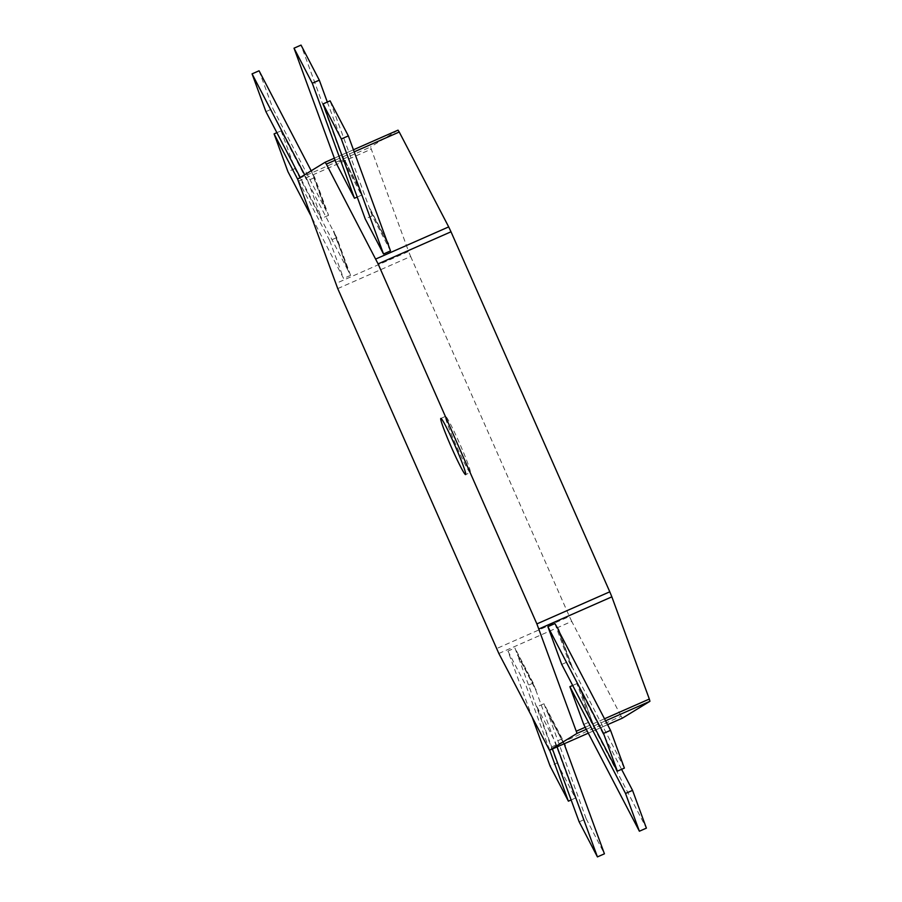 <?xml version="1.0" encoding="UTF-8"?>
<svg xmlns="http://www.w3.org/2000/svg" width="902" height="902" viewBox="0 0 902 902"><rect width="100%" height="100%" fill="white"/><g stroke="black" fill="none" stroke-linecap="round" stroke-linejoin="round"><path stroke-width="0.68" stroke-dasharray="4.51 3.38" d="M470.292 472.535A30.702 1.984 66.2 0 1 470.269 472.547A30.702 1.984 66.2 0 1 456.141 445.374A30.702 1.984 66.2 0 1 445.509 416.363A30.702 1.984 66.2 0 1 445.532 416.352A30.702 1.984 66.2 0 1 459.659 443.525A30.702 1.984 66.2 0 1 470.292 472.535L465.601 474.599M281.097 130.813L294.943 168.584L347.259 268.976A7.678 5.367 159.9 0 1 347.631 268.819L333.413 231.216A7.678 5.367 -20.1 0 0 333.413 231.216L336.739 237.587L350.585 275.358L347.259 268.976L333.785 231.059A7.678 5.367 -20.1 0 0 333.413 231.205L281.097 130.813L276.88 132.673M624.376 768.098L572.42 667.536A7.678 5.367 159.9 0 1 572.06 667.706L558.203 629.934L572.06 667.706L568.734 661.324L554.888 623.564M327.325 102.039L359.334 188.157A7.678 5.468 152.5 0 0 358.962 188.304L340.697 153.25A7.678 5.468 -27.5 0 1 341.069 153.092L358.962 188.315L361.476 195.182L343.211 160.116L301.031 45.1M579.152 821.835L586.165 818.757L546.871 710.438A7.678 5.468 -27.5 0 1 546.511 710.607A7.678 5.468 -27.5 0 1 546.499 710.607L564.776 745.661L546.499 710.596L543.985 703.74L562.25 738.794L564.1 743.812M325.622 208.79L311.765 171.019A7.678 5.367 -20.1 0 0 311.393 171.177L325.25 208.948A7.678 5.367 159.9 0 1 325.622 208.79L311.404 171.188L314.719 177.559L328.565 215.319L272.923 108.544L265.921 111.634M328.565 215.319L321.563 218.408L300.231 177.491M314.719 177.559L307.706 180.637L304.65 174.785M343.211 160.116L336.198 163.206M357.215 197.053L361.476 195.182M369.73 208.982A7.678 5.468 -27.5 0 1 370.102 208.824L388.007 244.047L369.73 208.982L330.076 100.832M390.521 250.914L372.255 215.849L369.741 208.982M372.255 215.849L365.242 218.938M561.721 664.413L568.734 661.324M580.584 689.793L594.441 727.564L580.223 689.974A7.678 5.367 -20.1 0 0 580.584 689.793L594.068 727.734L590.742 721.363L576.897 683.592L621.579 769.327M576.897 683.592L572.68 685.452M594.441 727.564A7.678 5.367 159.9 0 1 594.068 727.734L646.396 828.137M583.741 724.441L590.742 721.363M562.25 738.794L555.249 741.884L557.086 746.901M552.43 748.953L536.972 706.818L543.985 703.74M557.12 763.024L575.397 798.078L535.732 689.94A7.678 5.468 152.5 0 0 536.104 689.759L517.466 654.875L514.941 648.008L533.217 683.062L535.732 689.929L517.455 654.863L557.12 763.024L550.107 766.102M533.217 683.062L526.204 686.151L549.679 750.171M575.397 798.078L571.135 799.961M517.827 654.705L517.455 654.863A7.678 5.468 -27.5 0 0 517.827 654.705L536.104 689.759M532.496 718.071L507.927 651.086L514.941 648.008M350.585 275.358L343.572 278.436L310.604 215.161M294.943 168.584L287.93 171.662M336.739 237.587L329.726 240.676L297.626 179.081L370.497 147.003L408.583 251.444L335.679 283.555M337.743 288.595L410.647 256.495L408.583 251.444M398.03 130.147L370.497 147.003M622.391 718.15L621.185 716.267L563.705 741.579M498.84 653.488L571.744 621.388L621.185 716.267M571.744 621.388L569.421 616.494L496.528 648.606M410.647 256.495L569.421 616.494M564.235 743.755L546.871 710.438M341.069 153.092L359.334 188.157M605.569 720.822L586.277 729.323M563.705 741.591L548.292 748.378M507.927 651.086L526.204 686.151M536.972 706.818L555.249 741.884M307.706 180.637L321.563 218.408M329.726 240.676L343.572 278.436M354.193 151.852L335.116 160.252M347.631 268.819L333.785 231.059M559.657 632.708L572.42 667.536M370.102 208.824L386.924 241.105M259.077 70.784L272.923 108.544M586.165 818.757L604.43 853.811M585.218 727.283L604.509 718.781M588.284 733.168L607.576 724.667L588.284 733.168M298.201 181.347L371.094 149.236M334.36 158.188L353.437 149.777L334.36 158.188M445.532 416.352L440.852 418.415"/><path stroke-width="1.35" d="M440.841 418.415A30.702 1.984 -113.8 0 0 451.462 447.426A30.702 1.984 -113.8 0 0 465.601 474.599A30.702 1.984 -113.8 0 0 465.612 474.599A30.702 1.984 -113.8 0 0 454.991 445.588A30.702 1.984 -113.8 0 0 440.852 418.415A30.702 1.984 -113.8 0 0 440.841 418.415M558.203 629.934A7.678 5.367 -20.1 0 0 558.214 629.934A7.678 5.367 -20.1 0 0 558.575 629.765L554.888 623.564L547.875 626.642L603.517 733.416L610.53 730.338L558.203 629.934M557.086 746.901L597.428 856.9L604.43 853.811L564.776 745.661A7.678 5.468 152.5 0 0 565.148 745.492L564.1 743.812M311.19 170.782L259.077 70.784L252.064 73.863L265.921 111.634L300.231 177.491M304.65 174.785L252.064 73.863M354.475 198.26L336.198 163.206L294.018 48.189L301.031 45.1L319.308 80.165L312.295 83.243L354.475 198.26L357.215 197.053M327.325 102.039L319.308 80.165M383.519 253.992L365.242 218.938L323.063 103.922L330.076 100.832L348.341 135.898L341.339 138.976L383.519 253.992L390.521 250.914L348.341 135.898M388.379 243.878L388.007 244.047A7.678 5.468 152.5 0 1 388.379 243.878L386.924 241.105M610.53 730.338L624.376 768.098L617.363 771.187L603.517 733.416M547.875 626.642L561.721 664.413L617.363 771.187M572.68 685.452L569.884 686.681L625.526 793.456L632.539 790.366L621.579 769.327M632.539 790.366L646.396 828.137L639.383 831.216L625.526 793.456M569.884 686.681L583.741 724.441L639.383 831.216M597.428 856.9L579.152 821.835L552.43 748.953M549.679 750.171L568.384 801.168L571.135 799.961M568.384 801.168L550.107 766.102L532.496 718.071M276.88 132.673L274.084 133.902L287.93 171.662L310.604 215.161M297.592 179.103L337.743 288.595L498.84 653.488L549.487 750.25L577.032 733.394L536.882 623.902L378.096 263.891L326.332 164.119L325.137 162.247L297.592 179.103L274.084 133.902M398.03 130.147L353.437 149.777L398.03 130.147L399.236 132.019L354.193 151.852M375.784 259.009L448.689 226.898L399.236 132.019M448.689 226.898L451 231.791L378.096 263.891M536.882 623.902L609.786 591.802L451 231.791M609.786 591.802L611.849 596.842L538.945 628.942M604.509 718.781L649.327 699.05L611.849 596.842M649.327 699.05L649.936 701.294L605.569 720.822M622.391 718.15L607.576 724.667L622.391 718.15L649.936 701.294M565.148 745.492L564.235 743.755M325.137 162.247L334.36 158.188L325.137 162.247M549.487 750.25L588.284 733.168L549.487 750.25M586.277 729.323L577.032 733.394M335.116 160.252L326.332 164.119M341.339 138.976L323.063 103.922M312.295 83.243L294.018 48.189M558.575 629.765L559.657 632.708M576.423 731.15L585.218 727.283"/></g></svg>
